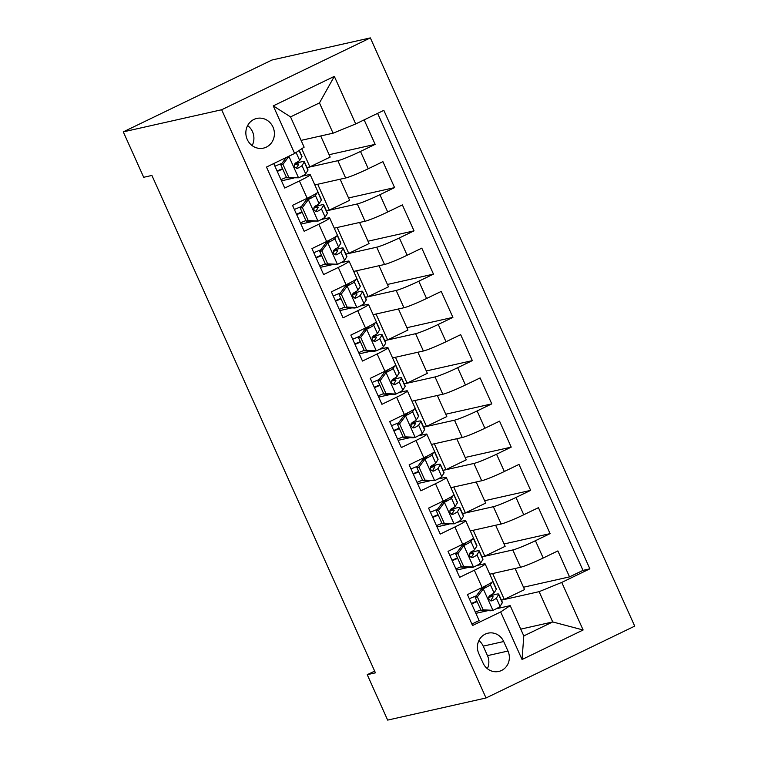 <?xml version="1.0" encoding="UTF-8"?>
<svg xmlns="http://www.w3.org/2000/svg" width="758" height="758" viewBox="0 0 758 758"><rect width="100%" height="100%" fill="white"/><g stroke="black" fill="none" stroke-linecap="round" stroke-linejoin="round"><path stroke-width="1.14" d="M247.269 139.491A15.217 14.231 77.3 0 0 263.462 148.123A15.217 14.231 77.3 0 0 272.984 127.069A15.217 14.231 77.3 0 0 256.782 118.438A15.217 14.231 77.3 0 0 247.269 139.491M252.13 145.602A15.217 14.231 77.3 0 0 252.49 131.674A15.217 14.231 77.3 0 0 247.62 125.563M221.668 109.749L123.289 131.873L271.97 60.024L370.349 37.9L634.711 626.127L486.03 697.976L221.668 109.749L370.349 37.9M273.733 163.557L284.733 188.05L299.401 180.963L307.18 198.264A19.026 1.431 -24.2 0 0 317.972 191.935L310.193 174.634A19.026 1.431 155.8 0 1 299.401 180.963M307.18 198.264L292.512 205.352L304.176 231.294L318.843 224.207L326.613 241.508A19.026 1.431 -24.2 0 0 337.405 235.188L329.635 217.887A19.026 1.431 155.8 0 1 318.843 224.207M326.613 241.508L311.945 248.596L323.609 274.548L338.276 267.46L346.055 284.762A19.026 1.431 -24.2 0 0 356.847 278.442L349.068 261.14A19.026 1.431 155.8 0 1 338.276 267.46M346.055 284.762L331.388 291.849L343.052 317.801L357.719 310.714L365.498 328.015A19.026 1.431 -24.2 0 0 376.281 321.695L368.511 304.394A19.026 1.431 155.8 0 1 357.719 310.714M365.498 328.015L350.831 335.102L362.485 361.054L377.152 353.967L384.931 371.268A19.026 1.431 -24.2 0 0 395.723 364.949L387.944 347.647A19.026 1.431 155.8 0 1 377.152 353.967M384.931 371.268L370.264 378.356L381.928 404.308L396.595 397.22L404.374 414.522A19.026 1.431 -24.2 0 0 415.166 408.202L407.387 390.901A19.026 1.431 155.8 0 1 396.595 397.22M404.374 414.522L389.707 421.609L401.37 447.561L416.028 440.474L423.807 457.775A19.026 1.431 -24.2 0 0 434.599 451.446L426.82 434.144A19.026 1.431 155.8 0 1 416.028 440.474M423.807 457.775L409.14 464.862L420.804 490.814L435.471 483.727L443.25 501.029A19.026 1.431 -24.2 0 0 454.042 494.699L446.263 477.398A19.026 1.431 155.8 0 1 435.471 483.727M443.25 501.029L428.583 508.116L440.246 534.068L454.914 526.971L462.683 544.272A19.026 1.431 -24.2 0 0 473.475 537.953L465.696 520.651A19.026 1.431 155.8 0 1 454.914 526.971M462.683 544.272L448.016 551.36L459.68 577.312L474.347 570.224A19.026 1.431 -24.2 0 0 485.139 563.905A19.026 1.431 -24.2 0 0 483.86 563.933L476.716 565.544M489.763 574.185L520.566 567.259A19.026 1.431 -24.2 0 0 543.202 558.011L557.869 550.924L569.533 576.876L523.503 587.232M481.955 556.893L512.796 549.957A19.026 1.431 -24.2 0 0 535.423 540.71L550.09 533.623L504.061 543.979M550.09 533.623L538.426 507.67L523.759 514.758A19.026 1.431 -24.2 0 1 501.133 524.005L470.32 530.932M450.887 487.678L481.69 480.752A19.026 1.431 -24.2 0 0 504.326 471.504L518.993 464.417L530.657 490.369L484.627 500.725M431.444 444.425L462.257 437.499A19.026 1.431 -24.2 0 0 484.883 428.261L499.55 421.173L511.214 447.125L465.185 457.472M412.001 401.181L442.814 394.245A19.026 1.431 -24.2 0 0 465.45 385.007L480.117 377.92L491.781 403.872L445.751 414.219M392.568 357.928L423.381 350.992A19.026 1.431 -24.2 0 0 446.007 341.754L460.674 334.666L472.338 360.619L426.309 370.965M373.125 314.674L403.938 307.739A19.026 1.431 -24.2 0 0 426.574 298.5L441.241 291.413L452.905 317.365L406.875 327.712M353.692 271.421L384.505 264.495A19.026 1.431 -24.2 0 0 407.131 255.247L421.799 248.16L433.462 274.112L387.433 284.468M334.25 228.167L365.062 221.241A19.026 1.431 -24.2 0 0 387.698 211.994L402.365 204.906L414.029 230.858L368 241.215M314.816 184.914L345.629 177.988A19.026 1.431 -24.2 0 0 368.255 168.74L382.923 161.653L394.586 187.605L348.557 197.961M310.193 174.634A19.026 1.431 155.8 0 0 308.923 174.672L301.779 176.273M293.526 178.13L281.493 180.83M329.635 217.887A19.026 1.431 155.8 0 0 328.356 217.916L321.212 219.526M312.969 221.383L300.935 224.084M349.068 261.14A19.026 1.431 155.8 0 0 347.799 261.169L340.655 262.78M332.402 264.637L320.369 267.337M368.511 304.394A19.026 1.431 155.8 0 0 367.232 304.422L360.088 306.033M351.845 307.881L339.811 310.591M387.944 347.647A19.026 1.431 155.8 0 0 386.675 347.676L379.531 349.286M371.278 351.134L359.245 353.844M407.387 390.901A19.026 1.431 155.8 0 0 406.108 390.929L398.964 392.53M390.721 394.387L378.687 397.097M426.82 434.144A19.026 1.431 155.8 0 0 425.551 434.182L418.407 435.784M410.154 437.641L398.121 440.351M446.263 477.398A19.026 1.431 155.8 0 0 444.984 477.436L437.84 479.037M429.596 480.894L417.563 483.595M465.696 520.651A19.026 1.431 155.8 0 0 464.427 520.68L457.282 522.29M449.03 524.148L436.996 526.848M374.66 671.105L367.242 674.686L375.437 672.839L151.903 175.439L143.698 177.287L123.289 131.873M507.983 651.046L503.7 641.524A14.743 13.786 77.3 0 0 488.01 633.167A14.743 13.786 77.3 0 0 478.791 653.567L483.064 663.079A14.743 13.786 77.3 0 0 498.755 671.446A14.743 13.786 77.3 0 0 507.983 651.046L487.479 655.651L483.206 646.138A14.743 13.786 77.3 0 0 478.904 640.529M301.087 140.382L333.075 133.19L319.469 102.908L290.532 116.893L304.138 147.166L294.625 153.457L266.494 167.054L472.547 625.521L500.668 611.933L510.191 605.642L496.158 608.797M294.625 153.457L273.25 105.883L334.325 76.368L355.71 123.942L383.832 110.355L589.876 568.822L561.754 582.419L583.129 629.993L522.054 659.507L500.668 611.933M307.009 167.622L337.85 160.687L345.629 177.988M326.442 210.876L357.293 203.94L365.062 221.241M345.885 254.129L376.726 247.193L384.505 264.495M365.328 297.382L396.169 290.447L403.938 307.739M384.761 340.626L415.602 333.691L423.381 350.992M404.204 383.88L435.045 376.944L442.814 394.245M423.637 427.133L454.478 420.197L462.257 437.499M443.079 470.386L473.921 463.451L481.69 480.752M462.513 513.64L493.354 506.704L501.133 524.005M468.472 567.401L456.439 570.101M569.533 576.876L582.997 570.376L377.607 113.359M337.85 160.687A19.026 1.431 155.8 0 0 360.486 151.448L375.153 144.352L364.143 119.868M394.586 187.605L379.919 194.692A19.026 1.431 155.8 0 1 357.293 203.94M414.029 230.858L399.362 237.946A19.026 1.431 155.8 0 1 376.726 247.193M433.462 274.112L418.795 281.199A19.026 1.431 155.8 0 1 396.169 290.447M452.905 317.365L438.238 324.452A19.026 1.431 155.8 0 1 415.602 333.691M472.338 360.619L457.671 367.706A19.026 1.431 155.8 0 1 435.045 376.944M491.781 403.872L477.114 410.959A19.026 1.431 155.8 0 1 454.478 420.197M511.214 447.125L496.547 454.213A19.026 1.431 155.8 0 1 473.921 463.451M530.657 490.369L515.99 497.456A19.026 1.431 155.8 0 1 493.354 506.704M471.883 624.061L479.122 620.565L467.459 594.613L482.126 587.526A19.026 1.431 -24.2 0 0 492.918 581.206L485.139 563.905M487.915 610.645L475.882 613.355M510.191 605.642L523.797 635.915L552.724 621.939L539.118 591.657L561.754 582.419M520.746 629.131L552.724 621.939L583.129 629.993M501.389 600.146L539.118 591.657M367.242 674.686L387.651 720.1L486.03 697.976M582.997 570.376L589.876 568.822M515.08 568.491L524.564 589.582L504.269 599.389L501.351 600.052M504.269 599.389L492.653 573.531M375.153 144.352L329.124 154.708M495.647 525.237L505.122 546.338L484.826 556.135L481.908 556.798M484.826 556.135L473.21 530.287M476.204 481.984L485.689 503.085L465.393 512.891L462.475 513.545M465.393 512.891L453.767 487.034M456.761 438.73L466.246 459.831L445.95 469.638L443.032 470.292M445.95 469.638L434.334 443.781M437.328 395.477L446.813 416.578L426.517 426.384L423.599 427.038M426.517 426.384L414.891 400.527M417.885 352.233L427.37 373.324L407.074 383.131L404.156 383.785M407.074 383.131L395.458 357.274M398.452 308.98L407.937 330.071L387.641 339.878L384.723 340.541M387.641 339.878L376.015 314.02M379.009 265.726L388.494 286.818L368.199 296.624L365.28 297.288M368.199 296.624L356.582 270.767M359.576 222.473L369.051 243.574L348.765 253.371L345.847 254.034M348.765 253.371L337.139 227.514M340.134 179.22L349.618 200.32L329.323 210.127L326.404 210.781M329.323 210.127L317.706 184.27M320.7 135.966L330.175 157.067L309.889 166.874L306.962 167.527M309.889 166.874L301.741 148.748M355.71 123.942L333.075 133.19M523.797 635.915L522.054 659.507M273.25 105.883L290.532 116.893M334.325 76.368L319.469 102.908M487.366 668.689A14.743 13.786 77.3 0 0 487.479 655.651M477.341 596.887L475.209 597.37L481.15 589.364L483.433 588.682L477.341 596.887L483.168 609.868L493.155 610.304A12.602 0.948 -24.2 0 0 500.072 606.343L502.317 602.762A36.375 2.738 -24.2 0 0 502.402 602.383L498.707 594.168A36.375 2.738 -24.2 0 0 488.948 596.499M493.155 610.304L490.767 610.777L481.036 610.342L483.168 609.868M480.818 609.858A30.197 2.274 -24.2 0 0 475.332 612.142M481.302 589.165A6.424 0.483 -24.2 0 0 484.732 587.194L485.594 585.811M483.433 588.682A12.602 0.948 -24.2 0 0 490.35 584.721L491.904 582.239M475.209 597.37L481.036 610.342M492.918 581.291L496.376 588.975A36.375 2.738 155.8 0 1 496.291 589.354L494.045 592.936A12.602 0.948 155.8 0 1 489.933 595.485C487.887 598.649 488.664 600.383 492.274 600.677A12.602 0.948 -24.2 0 0 496.376 598.128L498.622 594.537A36.375 2.738 -24.2 0 0 498.707 594.168M476.915 601.179A36.375 2.738 -24.2 0 0 471.438 603.491M471.637 603.927A30.197 2.274 155.8 0 1 477.133 601.644M488.645 597.408A30.197 2.274 155.8 0 1 493.07 596.707A30.197 2.274 155.8 0 1 492.994 597.01L490.758 600.601A6.424 0.483 155.8 0 1 490.568 600.781M476.356 595.826A30.197 2.274 -24.2 0 0 469.306 598.735M491.79 600.857L491.269 600.905M457.898 553.634L455.766 554.117L461.707 546.111L463.991 545.428L457.898 553.634L463.735 566.614L473.712 567.06A12.602 0.948 -24.2 0 0 480.629 563.09L482.874 559.508A36.375 2.738 -24.2 0 0 482.96 559.139L479.264 550.914A36.375 2.738 -24.2 0 0 469.515 553.245M473.712 567.06L471.334 567.524L461.603 567.088L463.735 566.614M461.385 566.605A30.197 2.274 -24.2 0 0 455.89 568.888M461.859 545.912A6.424 0.483 -24.2 0 0 465.289 543.941L466.151 542.557M463.991 545.428A12.602 0.948 -24.2 0 0 470.917 541.468L472.461 538.985M455.766 554.117L461.603 567.088M473.485 538.038L476.934 545.722A36.375 2.738 155.8 0 1 476.848 546.101L474.603 549.683A12.602 0.948 155.8 0 1 470.5 552.231C468.444 555.396 469.221 557.13 472.831 557.424A12.602 0.948 -24.2 0 0 476.943 554.875L479.189 551.293A36.375 2.738 -24.2 0 0 479.264 550.914M457.481 557.926A36.375 2.738 -24.2 0 0 452.005 560.238M452.204 560.674A30.197 2.274 155.8 0 1 457.69 558.39M469.211 554.155A30.197 2.274 155.8 0 1 473.627 553.454A30.197 2.274 155.8 0 1 473.56 553.757L471.315 557.348A6.424 0.483 155.8 0 1 471.125 557.528M456.913 552.573A30.197 2.274 -24.2 0 0 449.864 555.481M472.348 557.604L471.827 557.651M438.465 510.39L436.333 510.864L442.426 502.658L444.558 502.175L438.465 510.39L444.292 523.361L454.269 523.806A12.602 0.948 -24.2 0 0 461.196 519.836L463.441 516.255A36.375 2.738 -24.2 0 0 463.526 515.885L459.831 507.661A36.375 2.738 -24.2 0 0 450.072 509.992M454.269 523.806L442.16 523.844L444.292 523.361M441.942 523.352A30.197 2.274 -24.2 0 0 436.456 525.635M442.426 502.658A6.424 0.483 -24.2 0 0 445.846 500.687L446.718 499.304M444.558 502.175A12.602 0.948 -24.2 0 0 451.474 498.214L453.028 495.732M436.333 510.864L442.16 523.844M454.042 494.794L457.5 502.478A36.375 2.738 155.8 0 1 457.415 502.848L455.17 506.429A12.602 0.948 155.8 0 1 451.057 508.988C449.011 512.152 449.788 513.877 453.388 514.17A12.602 0.948 -24.2 0 0 457.5 511.622L459.746 508.04A36.375 2.738 -24.2 0 0 459.831 507.661M438.039 514.673A36.375 2.738 -24.2 0 0 432.562 516.984M432.761 517.42A30.197 2.274 155.8 0 1 438.247 515.137M449.769 510.901A30.197 2.274 155.8 0 1 454.194 510.2A30.197 2.274 155.8 0 1 454.118 510.513L451.872 514.095A6.424 0.483 155.8 0 1 451.692 514.275M437.47 509.329A30.197 2.274 -24.2 0 0 430.43 512.228M452.914 514.35L452.393 514.398M419.022 467.136L416.891 467.61L422.983 459.405L425.115 458.922L419.022 467.136L424.859 480.108L434.836 480.553A12.602 0.948 -24.2 0 0 441.753 476.593L443.999 473.001A36.375 2.738 -24.2 0 0 444.084 472.632L440.389 464.408A36.375 2.738 -24.2 0 0 430.639 466.739M434.836 480.553L422.727 480.591L424.859 480.108M422.509 480.108A30.197 2.274 -24.2 0 0 417.014 482.382M422.983 459.405A6.424 0.483 -24.2 0 0 426.413 457.434L427.275 456.051M425.115 458.922A12.602 0.948 -24.2 0 0 432.041 454.961L433.585 452.488M416.891 467.61L422.727 480.591M434.609 451.541L438.058 459.225A36.375 2.738 155.8 0 1 437.972 459.594L435.727 463.176A12.602 0.948 155.8 0 1 431.624 465.734C429.568 468.899 430.345 470.623 433.955 470.926A12.602 0.948 -24.2 0 0 438.067 468.368L440.303 464.787A36.375 2.738 -24.2 0 0 440.389 464.408M418.606 471.419A36.375 2.738 -24.2 0 0 413.129 473.731M413.328 474.167A30.197 2.274 155.8 0 1 418.814 471.883M430.336 467.648A30.197 2.274 155.8 0 1 434.751 466.947A30.197 2.274 155.8 0 1 434.685 467.26L432.439 470.841A6.424 0.483 155.8 0 1 432.25 471.021M418.037 466.075A30.197 2.274 -24.2 0 0 410.988 468.975M433.472 471.097L432.951 471.144M399.589 423.883L397.457 424.357L403.55 416.151L405.682 415.668L399.589 423.883L405.416 436.854L415.393 437.3A12.602 0.948 -24.2 0 0 422.32 433.339L424.565 429.748A36.375 2.738 -24.2 0 0 424.651 429.379L420.955 421.164A36.375 2.738 -24.2 0 0 411.196 423.485M415.393 437.3L413.262 437.783L403.284 437.338L405.416 436.854M403.066 436.854A30.197 2.274 -24.2 0 0 397.58 439.128M403.55 416.151A6.424 0.483 -24.2 0 0 406.97 414.181L407.842 412.797M405.682 415.668A12.602 0.948 -24.2 0 0 412.598 411.708L414.152 409.235M397.457 424.357L403.284 437.338M415.166 408.287L418.624 415.971A36.375 2.738 155.8 0 1 418.539 416.341L416.294 419.932A12.602 0.948 155.8 0 1 412.181 422.481C410.135 425.645 410.912 427.37 414.512 427.673A12.602 0.948 -24.2 0 0 418.624 425.115L420.87 421.533A36.375 2.738 -24.2 0 0 420.955 421.164M399.163 428.166A36.375 2.738 -24.2 0 0 393.686 430.478M393.885 430.914A30.197 2.274 155.8 0 1 399.371 428.63M410.893 424.395A30.197 2.274 155.8 0 1 415.318 423.694A30.197 2.274 155.8 0 1 415.242 424.006L412.996 427.588A6.424 0.483 155.8 0 1 412.816 427.768M398.594 422.822A30.197 2.274 -24.2 0 0 391.554 425.721M414.039 427.844L413.517 427.891M380.146 380.63L378.015 381.113L384.107 372.898L386.239 372.424L380.146 380.63L385.983 393.601L395.96 394.046A12.602 0.948 -24.2 0 0 402.877 390.086L405.123 386.495A36.375 2.738 -24.2 0 0 405.208 386.125L401.513 377.91A36.375 2.738 -24.2 0 0 391.763 380.241M395.96 394.046L393.828 394.53L383.851 394.084L385.983 393.601M383.633 393.601A30.197 2.274 -24.2 0 0 378.138 395.884M384.107 372.898A6.424 0.483 -24.2 0 0 387.537 370.927L388.399 369.544M386.239 372.424A12.602 0.948 -24.2 0 0 393.165 368.454L394.71 365.981M378.015 381.113L383.851 394.084M395.733 365.034L399.182 372.718A36.375 2.738 155.8 0 1 399.096 373.088L396.851 376.679A12.602 0.948 155.8 0 1 392.748 379.227C390.692 382.392 391.469 384.126 395.079 384.42A12.602 0.948 -24.2 0 0 399.182 381.871L401.427 378.28A36.375 2.738 -24.2 0 0 401.513 377.91M379.73 384.912A36.375 2.738 -24.2 0 0 374.253 387.224M374.452 387.66A30.197 2.274 155.8 0 1 379.938 385.386M391.46 381.141A30.197 2.274 155.8 0 1 395.875 380.44A30.197 2.274 155.8 0 1 395.809 380.753L393.563 384.334A6.424 0.483 155.8 0 1 393.374 384.514M379.161 379.569A30.197 2.274 -24.2 0 0 372.112 382.477M394.596 384.59L394.075 384.647M360.713 337.376L358.581 337.86L364.674 329.645L366.806 329.171L360.713 337.376L366.54 350.357L376.518 350.793A12.602 0.948 -24.2 0 0 383.444 346.832L385.689 343.251A36.375 2.738 -24.2 0 0 385.765 342.872L382.079 334.657A36.375 2.738 -24.2 0 0 372.32 336.988M376.518 350.793L374.139 351.267L364.409 350.831L366.54 350.357M364.191 350.348A30.197 2.274 -24.2 0 0 358.705 352.631M364.674 329.645A6.424 0.483 -24.2 0 0 368.094 327.674L368.966 326.3M366.806 329.171A12.602 0.948 -24.2 0 0 373.722 325.21L375.276 322.728M358.581 337.86L364.409 350.831M376.29 321.78L379.739 329.465A36.375 2.738 155.8 0 1 379.663 329.844L377.418 333.425A12.602 0.948 155.8 0 1 373.306 335.974C371.259 339.139 372.036 340.873 375.636 341.166A12.602 0.948 -24.2 0 0 379.749 338.618L381.994 335.027A36.375 2.738 -24.2 0 0 382.079 334.657M360.287 341.669A36.375 2.738 -24.2 0 0 354.81 343.971M355.009 344.407A30.197 2.274 155.8 0 1 360.495 342.133M372.017 337.888A30.197 2.274 155.8 0 1 376.442 337.187A30.197 2.274 155.8 0 1 376.366 337.5L374.12 341.081A6.424 0.483 155.8 0 1 373.94 341.261M359.718 336.315A30.197 2.274 -24.2 0 0 352.678 339.224M375.163 341.337L374.642 341.394M341.271 294.123L339.139 294.606L345.079 286.6L347.363 285.918L341.271 294.123L347.107 307.104L357.084 307.54A12.602 0.948 -24.2 0 0 364.001 303.579L366.247 299.997A36.375 2.738 -24.2 0 0 366.332 299.618L362.637 291.404A36.375 2.738 -24.2 0 0 352.887 293.734M357.084 307.54L354.706 308.013L344.975 307.577L347.107 307.104M344.757 307.094A30.197 2.274 -24.2 0 0 339.262 309.378M345.231 286.401A6.424 0.483 -24.2 0 0 348.661 284.421L349.523 283.047M347.363 285.918A12.602 0.948 -24.2 0 0 354.28 281.957L355.834 279.475M339.139 294.606L344.975 307.577M356.847 278.527L360.306 286.211A36.375 2.738 155.8 0 1 360.221 286.59L357.975 290.172A12.602 0.948 155.8 0 1 353.872 292.721C351.816 295.885 352.593 297.619 356.203 297.913A12.602 0.948 -24.2 0 0 360.306 295.364L362.551 291.773A36.375 2.738 -24.2 0 0 362.637 291.404M340.854 298.415A36.375 2.738 -24.2 0 0 335.377 300.727M335.567 301.163A30.197 2.274 155.8 0 1 341.062 298.879M352.584 294.644A30.197 2.274 155.8 0 1 356.999 293.933A30.197 2.274 155.8 0 1 356.933 294.246L354.687 297.837A6.424 0.483 155.8 0 1 354.498 298.017M340.285 293.062A30.197 2.274 -24.2 0 0 333.236 295.971M355.72 298.093L355.199 298.14M321.837 250.87L319.705 251.353L325.788 243.147L327.93 242.664L321.837 250.87L327.664 263.85L337.642 264.286A12.602 0.948 -24.2 0 0 344.568 260.326L346.813 256.744A36.375 2.738 -24.2 0 0 346.889 256.365L343.203 248.15A36.375 2.738 -24.2 0 0 333.444 250.481M337.642 264.286L335.263 264.76L325.533 264.324L327.664 263.85M325.315 263.841A30.197 2.274 -24.2 0 0 319.829 266.124M325.788 243.147A6.424 0.483 -24.2 0 0 329.218 241.177L330.09 239.793M327.93 242.664A12.602 0.948 -24.2 0 0 334.846 238.704L336.4 236.221M319.705 251.353L325.533 264.324M337.414 235.274L340.863 242.958A36.375 2.738 155.8 0 1 340.787 243.337L338.542 246.919A12.602 0.948 155.8 0 1 334.43 249.467C332.383 252.632 333.16 254.366 336.76 254.66A12.602 0.948 -24.2 0 0 340.873 252.111L343.118 248.529A36.375 2.738 -24.2 0 0 343.203 248.15M321.411 255.162A36.375 2.738 -24.2 0 0 315.934 257.474M316.133 257.909A30.197 2.274 155.8 0 1 321.619 255.626M333.141 251.391A30.197 2.274 155.8 0 1 337.556 250.69A30.197 2.274 155.8 0 1 337.49 250.993L335.244 254.584A6.424 0.483 155.8 0 1 335.064 254.764M320.842 249.808A30.197 2.274 -24.2 0 0 313.803 252.717M336.287 254.84L335.766 254.887M302.395 207.626L300.263 208.099L306.355 199.894L308.487 199.411L302.395 207.626L308.231 220.597L318.208 221.042A12.602 0.948 -24.2 0 0 325.125 217.072L327.371 213.491A36.375 2.738 -24.2 0 0 327.456 213.121L323.761 204.897A36.375 2.738 -24.2 0 0 314.011 207.228M318.208 221.042L306.099 221.08L308.231 220.597M305.881 220.587A30.197 2.274 -24.2 0 0 300.386 222.871M306.355 199.894A6.424 0.483 -24.2 0 0 309.785 197.923L310.647 196.54M308.487 199.411A12.602 0.948 -24.2 0 0 315.404 195.45L316.958 192.968M300.263 208.099L306.099 221.08M317.972 192.03L321.43 199.714A36.375 2.738 155.8 0 1 321.345 200.084L319.099 203.665A12.602 0.948 155.8 0 1 314.996 206.223C312.94 209.379 313.717 211.112 317.327 211.406A12.602 0.948 -24.2 0 0 321.43 208.857L323.675 205.276A36.375 2.738 -24.2 0 0 323.761 204.897M301.978 211.908A36.375 2.738 -24.2 0 0 296.501 214.22M296.691 214.656A30.197 2.274 155.8 0 1 302.186 212.373M313.708 208.137A30.197 2.274 155.8 0 1 318.123 207.436A30.197 2.274 155.8 0 1 318.057 207.739L315.811 211.33A6.424 0.483 155.8 0 1 315.622 211.51M301.409 206.564A30.197 2.274 -24.2 0 0 294.36 209.464M316.844 211.586L316.323 211.634M289.935 155.731A12.602 0.948 -24.2 0 1 289.044 156.157L282.961 164.372L288.789 177.344L298.766 177.789A12.602 0.948 -24.2 0 0 305.692 173.828L307.938 170.237A36.375 2.738 -24.2 0 0 308.013 169.868L304.328 161.643A36.375 2.738 -24.2 0 0 294.568 163.974M298.766 177.789L286.657 177.827L288.789 177.344M286.439 177.344A30.197 2.274 -24.2 0 0 280.953 179.618M282.961 164.372L280.83 164.846L286.657 177.827M280.83 164.846L286.287 157.493M299.268 150.397L301.987 156.461A36.375 2.738 155.8 0 1 301.911 156.83L299.666 160.412A12.602 0.948 155.8 0 1 295.554 162.97C293.507 166.135 294.284 167.859 297.885 168.162A12.602 0.948 -24.2 0 0 301.997 165.604L304.242 162.023A36.375 2.738 -24.2 0 0 304.328 161.643M282.535 168.655A36.375 2.738 -24.2 0 0 277.058 170.967M277.257 171.403A30.197 2.274 155.8 0 1 282.743 169.119M294.265 164.884A30.197 2.274 155.8 0 1 298.68 164.183A30.197 2.274 155.8 0 1 298.614 164.495L296.369 168.077A6.424 0.483 155.8 0 1 296.189 168.257M281.967 163.311A30.197 2.274 -24.2 0 0 274.927 166.21M297.411 168.333L296.89 168.38M512.796 549.957L520.566 567.259M535.423 540.71L543.202 558.011M360.486 151.448L368.255 168.74M379.919 194.692L387.698 211.994M399.362 237.946L407.131 255.247M418.795 281.199L426.574 298.5M438.238 324.452L446.007 341.754M457.671 367.706L465.45 385.007M477.114 410.959L484.883 428.261M496.547 454.213L504.326 471.504M515.99 497.456L523.759 514.758M474.347 570.224L482.126 587.526M483.206 646.138L503.7 641.524M483.282 588.89L492.899 610.294M498.622 594.537L502.317 602.762M492.776 581.528L496.291 589.354M496.376 598.128L500.072 606.343M490.35 584.721L494.045 592.936M463.839 545.637L473.466 567.041M479.189 551.293L482.874 559.508M473.333 538.275L476.848 546.101M476.943 554.875L480.629 563.09M470.917 541.468L474.603 549.683M444.406 502.383L454.023 523.787M459.746 508.04L463.441 516.255M453.9 495.021L457.415 502.848M457.5 511.622L461.196 519.836M451.474 498.214L455.17 506.429M424.963 459.13L434.59 480.544M440.303 464.787L443.999 473.001M434.457 451.768L437.972 459.594M438.067 468.368L441.753 476.593M432.041 454.961L435.727 463.176M405.53 415.877L415.147 437.29M420.87 421.533L424.565 429.748M415.024 408.524L418.539 416.341M418.624 425.115L422.32 433.339M412.598 411.708L416.294 419.932M386.087 372.623L395.714 394.037M401.427 378.28L405.123 386.495M395.581 365.271L399.096 373.088M399.182 381.871L402.877 390.086M393.165 368.454L396.851 376.679M366.654 329.37L376.271 350.783M381.994 335.027L385.689 343.251M376.148 322.017L379.663 329.844M379.749 338.618L383.444 346.832M373.722 325.21L377.418 333.425M347.211 286.126L356.838 307.53M362.551 291.773L366.247 299.997M356.705 278.764L360.221 286.59M360.306 295.364L364.001 303.579M354.28 281.957L357.975 290.172M327.778 242.873L337.395 264.277M343.118 248.529L346.813 256.744M337.272 235.511L340.787 243.337M340.873 252.111L344.568 260.326M334.846 238.704L338.542 246.919M308.335 199.619L317.962 221.023M323.675 205.276L327.371 213.491M317.829 192.257L321.345 200.084M321.43 208.857L325.125 217.072M315.404 195.45L319.099 203.665M288.893 156.366L298.519 177.779M304.242 162.023L307.938 170.237M299.069 150.52L301.911 156.83M301.997 165.604L305.692 173.828M296.103 152.481L299.666 160.412"/></g></svg>
